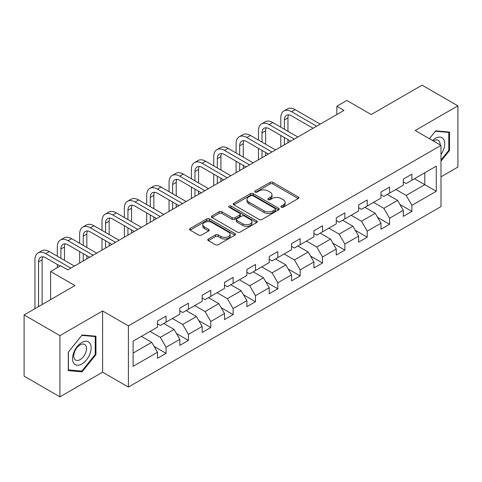 <?xml version="1.0" encoding="UTF-8"?>
<svg xmlns="http://www.w3.org/2000/svg" width="482" height="482" viewBox="0 0 482 482"><rect width="100%" height="100%" fill="white"/><g stroke="black" fill="none" stroke-linecap="round" stroke-linejoin="round"><path stroke-width="0.72" d="M281.295 207.194A1.392 0.801 0 0 0 283.265 207.194L298.207 198.566A1.988 1.151 0 0 0 298.792 197.759A1.988 1.151 0 0 0 298.207 196.945L272.896 182.329A1.988 1.151 0 0 0 270.083 182.329L255.141 190.956A1.392 0.801 0 0 0 254.731 191.523A1.392 0.801 0 0 0 255.141 192.095A1.392 0.801 0 0 0 257.111 192.095L259.045 190.974A6.362 3.675 0 0 1 268.046 190.974L270.155 192.198A6.362 3.675 0 0 1 272.017 194.794A6.362 3.675 0 0 1 270.155 197.391L268.221 198.506A1.392 0.801 0 0 0 267.811 199.078A1.392 0.801 0 0 0 268.221 199.644A1.392 0.801 0 0 0 270.185 199.644L272.119 198.53A6.362 3.675 0 0 1 281.12 198.53L283.229 199.747A6.362 3.675 0 0 1 285.097 202.344A6.362 3.675 0 0 1 283.229 204.94L281.295 206.055A1.392 0.801 0 0 0 280.892 206.627A1.392 0.801 0 0 0 281.295 207.194L281.295 206.055M208.351 239A1.988 1.151 0 0 0 207.766 239.813A1.988 1.151 0 0 0 208.351 240.62L215.448 244.723A1.988 1.151 0 0 0 218.262 244.723L234.855 235.144A1.988 1.151 0 0 0 235.439 234.33A1.988 1.151 0 0 0 234.855 233.517L209.543 218.906A1.988 1.151 0 0 0 206.73 218.906L190.137 228.486A1.988 1.151 0 0 0 189.559 229.299A1.988 1.151 0 0 0 190.137 230.107L198.717 235.059A1.988 1.151 0 0 0 201.53 235.059L208.628 230.962A1.988 1.151 0 0 0 209.212 230.149A1.988 1.151 0 0 0 208.628 229.336L204.374 226.883A5.32 3.073 0 0 1 202.82 224.708A5.32 3.073 0 0 1 206.103 221.871A5.32 3.073 0 0 1 211.899 222.539L228.564 232.161A5.32 3.073 0 0 1 230.125 234.33A5.32 3.073 0 0 1 226.835 237.168A5.32 3.073 0 0 1 221.039 236.505L218.262 234.897A1.988 1.151 0 0 0 215.448 234.897L208.351 239L208.351 240.62M440.994 176.816L457.9 167.055L457.9 105.847L422.081 85.169L371.224 114.535L346.871 100.473L336.846 106.263L344.003 110.396L67.793 269.866L60.63 265.733L50.604 271.523L50.604 299.641M59.919 335.623L59.919 396.831L102.606 372.182L102.606 310.974L59.919 335.623L24.1 314.945L74.957 285.579L50.604 271.523M102.606 310.974L128.393 325.862L440.994 145.383L440.994 206.591L128.393 387.07L128.393 325.862M457.9 105.847L415.207 130.495L440.994 145.383M259.183 219.473A1.988 1.151 0 0 0 261.997 219.473L278.59 209.893A1.988 1.151 0 0 0 279.174 209.08A1.988 1.151 0 0 0 278.59 208.272L253.279 193.656A1.988 1.151 0 0 0 250.465 193.656L233.872 203.235A1.988 1.151 0 0 0 233.288 204.049A1.988 1.151 0 0 0 233.872 204.862L259.183 219.473M229.577 207.495A1.392 0.801 0 0 1 230.992 207.694L230.992 206.037L256.725 220.895A1.988 1.151 0 0 1 257.304 221.708A1.988 1.151 0 0 1 256.725 222.521L240.132 232.101A1.988 1.151 0 0 1 237.319 232.101L212.008 217.484L212.008 215.864A1.988 1.151 0 0 0 211.423 216.671A1.988 1.151 0 0 0 212.008 217.484M212.008 215.864L219.105 211.761A1.988 1.151 0 0 1 221.919 211.761L232.185 217.689A1.988 1.151 0 0 0 234.999 217.689L239.711 214.966A1.988 1.151 0 0 0 240.289 214.159A1.988 1.151 0 0 0 239.711 213.345L229.022 207.176A1.392 0.801 0 0 1 228.613 206.603A1.392 0.801 0 0 1 229.474 205.862A1.392 0.801 0 0 1 230.992 206.037M59.919 396.831L24.1 376.153L24.1 314.945M154.113 346.419L166.073 353.324L166.073 347.287L179.828 339.346L179.828 345.383L188.42 340.419L188.42 334.381L202.175 326.441L202.175 332.478L210.773 327.519L210.773 321.482L224.528 313.541L224.528 319.578L233.119 314.613L233.119 308.576L246.874 300.635L246.874 306.673L255.472 301.714L255.472 295.671L269.221 287.73L269.221 293.773L277.819 288.808L277.819 282.771L291.574 274.83L291.574 280.867L300.166 275.903L300.166 269.866L313.921 261.925L313.921 267.962L322.518 263.003L322.518 256.966L336.267 249.025L336.267 255.062L344.865 250.098L344.865 244.061L358.62 236.12L358.62 242.157L367.212 237.198L367.212 231.155L380.967 223.214L380.967 229.257L389.564 224.293L389.564 218.256L403.32 210.315L403.32 216.352L411.911 211.387L411.911 205.35L436.27 191.288L436.27 166.145L424.805 172.761L424.805 184.672L436.27 191.288M166.073 353.324L157.475 358.289L157.475 352.246L133.122 366.308L133.122 341.166L157.475 327.103L157.475 321.066L166.073 316.102L166.073 322.139L179.828 314.198L179.828 308.161L188.42 303.202L188.42 309.239L202.175 301.298L202.175 295.261L210.773 290.297L210.773 296.334L224.528 288.393L224.528 282.356L233.119 277.391L233.119 283.434L246.874 275.493L246.874 269.45L255.472 264.491L255.472 270.529L269.221 262.588L269.221 256.551L277.819 251.586L277.819 257.623L291.574 249.682L291.574 243.645L300.166 238.686L300.166 244.723L313.921 236.783L313.921 230.745L322.518 225.781L322.518 231.818L336.267 223.877L336.267 217.84L344.865 212.875L344.865 218.918L358.62 210.977L358.62 204.934L367.212 199.976L367.212 206.013L380.967 198.072L380.967 192.035L389.564 187.07L389.564 193.107L403.32 185.166L403.32 179.129L411.911 174.171L411.911 180.208L436.27 166.145M163.784 323.464L174.098 329.417L160.343 337.358L150.029 331.405M157.475 323.796L160.343 325.446L166.073 322.139M160.343 337.358L166.073 347.287M174.098 329.417L179.828 339.346M186.13 310.559L196.445 316.517L182.69 324.458L172.375 318.5M179.828 310.89L182.69 312.547L188.42 309.239M182.69 324.458L188.42 334.381M196.445 316.517L202.175 326.441M208.477 297.659L218.792 303.612L205.043 311.553L194.728 305.6M202.175 297.99L205.043 299.641L210.773 296.334M205.043 311.553L210.773 321.482M218.792 303.612L224.528 313.541M230.83 284.754L241.145 290.712L227.39 298.653L217.075 292.695M224.528 285.085L227.39 286.742L233.119 283.434M227.39 298.653L233.119 308.576M241.145 290.712L246.874 300.635M253.177 271.854L263.491 277.807L249.736 285.748L239.421 279.789M246.874 272.179L249.736 273.836L255.472 270.529M249.736 285.748L255.472 295.671M263.491 277.807L269.221 287.73M275.523 258.948L285.844 264.901L272.089 272.842L261.774 266.889M269.221 259.28L272.089 260.931L277.819 257.623M272.089 272.842L277.819 282.771M285.844 264.901L291.574 274.83M297.876 246.043L308.191 252.002L294.436 259.943L284.121 253.984M291.574 246.374L294.436 248.031L300.166 244.723M294.436 259.943L300.166 269.866M308.191 252.002L313.921 261.925M320.223 233.143L330.538 239.096L316.788 247.037L306.474 241.084M313.921 233.475L316.788 235.126L322.518 231.818M316.788 247.037L322.518 256.966M330.538 239.096L336.267 249.025M342.575 220.238L352.89 226.197L339.135 234.138L328.82 228.179M336.267 220.569L339.135 222.226L344.865 218.918M339.135 234.138L344.865 244.061M352.89 226.197L358.62 236.12M364.922 207.338L375.237 213.291L361.482 221.232L351.167 215.279M358.62 207.67L361.482 209.321L367.212 206.013M361.482 221.232L367.212 231.155M375.237 213.291L380.967 223.214M387.269 194.433L397.584 200.385L383.835 208.326L373.52 202.374M380.967 194.764L383.835 196.421L389.564 193.107M383.835 208.326L389.564 218.256M397.584 200.385L403.32 210.315M414.49 178.72L424.805 184.672L406.181 195.427L395.867 189.468M403.32 181.859L406.181 183.515L411.911 180.208M406.181 195.427L411.911 205.35M102.606 372.182L128.393 387.07M336.846 106.263L336.846 114.535M133.122 353.077L151.746 342.322L141.431 336.37M151.746 342.322L157.475 352.246M399.952 204.482L411.911 211.387M377.599 217.388L389.564 224.293M355.252 230.288L367.212 237.198M332.905 243.193L344.865 250.098M310.553 256.093L322.518 263.003M288.206 268.998L300.166 275.903M265.859 281.904L277.819 288.808M243.506 294.803L255.472 301.714M221.16 307.709L233.119 314.613M198.807 320.608L210.773 327.519M176.46 333.514L188.42 340.419M440.994 161.108L449.519 150.505L449.519 132.074L435.692 130.839L429.39 138.683L435.409 131.249L448.802 132.442L448.802 150.306L440.994 160.018M68.299 370.604L82.121 371.839L95.948 354.644L95.948 336.207L82.121 334.972L68.299 352.173L68.299 370.604M448.802 150.095L449.519 150.505M95.231 354.228L95.948 354.644M80.663 370.995L82.121 371.839M281.856 207.393L283.229 206.597A6.362 3.675 0 0 0 285.097 204L285.097 202.344M272.017 194.794L272.017 196.445A6.362 3.675 0 0 1 270.155 199.048L268.775 199.843M298.183 198.584L272.896 183.985A1.988 1.151 0 0 0 270.083 183.985L255.695 192.288M278.566 209.911L253.279 195.312A1.988 1.151 0 0 0 250.465 195.312L233.897 204.874M275.077 209.652A1.392 0.801 0 0 0 275.481 209.08A1.392 0.801 0 0 0 275.077 208.513L252.857 195.686A1.392 0.801 0 0 0 250.887 195.686L248.851 196.861A6.362 3.675 0 0 0 246.983 199.464A6.362 3.675 0 0 0 248.851 202.06L264.034 210.827A6.362 3.675 0 0 0 273.035 210.827L275.077 209.652L275.077 211.303A1.392 0.801 0 0 0 275.481 210.736L275.481 209.08M246.983 199.464L246.983 201.115A6.362 3.675 0 0 0 248.851 203.711L248.851 202.06M275.077 211.303L273.035 212.484A6.362 3.675 0 0 1 264.034 212.484L248.851 203.711M212.032 217.503L219.105 213.418L219.105 211.761M240.289 214.159L240.289 215.809A1.988 1.151 0 0 1 239.711 216.623L234.999 219.34A1.988 1.151 0 0 1 232.185 219.34L221.919 213.418A1.988 1.151 0 0 0 219.105 213.418M230.992 207.694L256.695 222.533M242.838 223.835A5.32 3.073 0 0 0 248.634 224.504A5.32 3.073 0 0 0 251.917 221.666A5.32 3.073 0 0 0 250.363 219.497L244.488 216.105A1.988 1.151 0 0 0 241.675 216.105L236.963 218.822A1.988 1.151 0 0 0 236.385 219.635A1.988 1.151 0 0 0 236.963 220.449L242.838 223.835L242.838 225.492A5.32 3.073 0 0 0 248.634 226.16A5.32 3.073 0 0 0 251.917 223.323L251.917 221.666M236.385 219.635L236.385 221.292A1.988 1.151 0 0 0 236.963 222.1L236.963 220.449M242.838 225.492L236.963 222.1M230.125 234.33L230.125 235.987A5.32 3.073 0 0 1 226.835 238.825A5.32 3.073 0 0 1 221.039 238.156L218.262 236.554A1.988 1.151 0 0 0 215.448 236.554L208.375 240.638M202.82 224.708L202.82 226.365A5.32 3.073 0 0 0 204.374 228.534L204.374 226.883M208.628 229.336L208.628 230.962L204.374 228.534M234.83 235.156L209.543 220.557A1.988 1.151 0 0 0 206.73 220.557L190.167 230.125M280.801 127.17L280.801 117.909A15.195 8.772 60 0 1 283.946 110.95L287.525 108.884A15.195 8.772 60 0 1 295.123 109.637L320.223 124.127M283.946 110.95A15.195 8.772 60 0 1 291.544 111.704L316.644 126.194M313.059 128.26L291.544 115.843A10.128 5.85 -120 0 0 286.477 115.337A10.128 5.85 -120 0 0 284.38 119.976L284.38 129.236M288.598 114.873A10.128 5.85 -120 0 0 287.959 117.909L287.959 131.309M284.38 137.509L284.38 144.823M287.959 139.581L287.959 142.756M280.801 146.89L280.801 135.442M440.994 154.481A13.171 7.604 120 0 0 443.47 149.83A13.171 7.604 120 0 0 442.657 138.171A13.171 7.604 120 0 0 432.559 140.515M447.917 131.929L448.802 132.442M440.078 144.853A9.013 5.206 120 0 0 438.222 140.322A9.013 5.206 120 0 0 433.366 140.979M81.838 363.994A13.171 7.604 120 0 0 91.146 347.865A13.171 7.604 120 0 0 81.838 342.485A13.171 7.604 120 0 0 72.523 358.614A13.171 7.604 120 0 0 81.838 363.994M80.139 359.62A9.013 5.206 120 0 0 86.031 351.679A9.013 5.206 120 0 0 84.645 344.455A9.013 5.206 120 0 0 80.139 344.901A9.013 5.206 120 0 0 74.252 352.842A9.013 5.206 120 0 0 75.632 360.072A9.013 5.206 120 0 0 80.139 359.62M68.438 352.041L81.838 335.382L95.231 336.575L95.231 354.439L81.838 371.098L68.438 369.905L68.414 352.029M94.339 336.062L95.231 336.575M258.448 140.075L258.448 130.809A15.195 8.772 60 0 1 261.599 123.856L265.178 121.789A15.195 8.772 60 0 1 272.776 122.542L297.876 137.033M261.599 123.856A15.195 8.772 60 0 1 269.197 124.609L294.291 139.099M290.712 141.166L269.197 128.742A10.128 5.85 -120 0 0 264.13 128.242A10.128 5.85 -120 0 0 262.033 132.881L262.033 142.142M266.245 127.772A10.128 5.85 -120 0 0 265.612 130.809L265.612 144.208M262.033 150.414L262.033 157.722M265.612 152.481L265.612 155.656M258.448 159.795L258.448 148.348M236.102 152.975L236.102 143.714A15.195 8.772 60 0 1 239.247 136.755L242.832 134.689A15.195 8.772 60 0 1 250.429 135.442L275.523 149.932M239.247 136.755A15.195 8.772 60 0 1 246.844 137.509L271.944 151.999M268.366 154.071L246.844 141.648A10.128 5.85 -120 0 0 241.777 141.142A10.128 5.85 -120 0 0 239.681 145.781L239.681 155.047M243.898 140.678A10.128 5.85 -120 0 0 243.265 143.714L243.265 157.114M239.681 163.314L239.681 170.628M243.265 165.386L243.265 168.561M236.102 172.695L236.102 161.247M213.749 165.88L213.749 156.62A15.195 8.772 60 0 1 216.9 149.661L220.479 147.594A15.195 8.772 60 0 1 228.076 148.348L253.177 162.838M216.9 149.661A15.195 8.772 60 0 1 224.498 150.414L249.598 164.904M246.013 166.971L224.498 154.547A10.128 5.85 -120 0 0 219.43 154.047A10.128 5.85 -120 0 0 217.334 158.686L217.334 167.947M221.551 153.577A10.128 5.85 -120 0 0 220.913 156.62L220.913 170.013M217.334 176.219L217.334 183.534M220.913 178.286L220.913 181.461M213.749 185.6L213.749 174.153M191.402 178.786L191.402 169.519A15.195 8.772 60 0 1 194.547 162.567L198.132 160.494A15.195 8.772 60 0 1 205.73 161.247L230.83 175.737M194.547 162.567A15.195 8.772 60 0 1 202.145 163.314L227.245 177.81M223.666 179.876L202.145 167.453A10.128 5.85 -120 0 0 197.084 166.953A10.128 5.85 -120 0 0 194.981 171.586L194.981 180.852M199.199 166.483A10.128 5.85 -120 0 0 198.566 169.519L198.566 182.919M194.981 189.125L194.981 196.433M198.566 191.191L198.566 194.367M191.402 198.5L191.402 187.052M169.055 191.685L169.055 182.425A15.195 8.772 60 0 1 172.201 175.466L175.779 173.4A15.195 8.772 60 0 1 183.377 174.153L208.477 188.643M172.201 175.466A15.195 8.772 60 0 1 179.798 176.219L204.898 190.709M201.313 192.776L179.798 180.352A10.128 5.85 -120 0 0 174.731 179.852A10.128 5.85 -120 0 0 172.634 184.492L172.634 193.752M176.852 179.388A10.128 5.85 -120 0 0 176.219 182.425L176.219 195.825M172.634 202.024L172.634 209.339M176.219 204.091L176.219 207.272M169.055 211.405L169.055 199.958M146.703 204.591L146.703 195.324A15.195 8.772 60 0 1 149.854 188.372L153.433 186.305A15.195 8.772 60 0 1 161.03 187.052L186.13 201.548M149.854 188.372A15.195 8.772 60 0 1 157.451 189.125L182.551 203.615M178.967 205.681L157.451 193.258A10.128 5.85 -120 0 0 152.384 192.758A10.128 5.85 -120 0 0 150.288 197.397L150.288 206.657M154.499 192.288A10.128 5.85 -120 0 0 153.866 195.324L153.866 208.724M150.288 214.93L150.288 222.238M153.866 216.996L153.866 220.172M146.703 224.311L146.703 212.863M124.356 217.49L124.356 208.23A15.195 8.772 60 0 1 127.501 201.271L131.086 199.205A15.195 8.772 60 0 1 138.683 199.958L163.784 214.448M127.501 201.271A15.195 8.772 60 0 1 135.099 202.024L160.199 216.514M156.62 218.587L135.099 206.163A10.128 5.85 -120 0 0 130.038 205.657A10.128 5.85 -120 0 0 127.935 210.297L127.935 219.563M132.152 205.193A10.128 5.85 -120 0 0 131.52 208.23L131.52 221.63M127.935 227.829L127.935 235.144M131.52 229.902L131.52 233.077M124.356 237.21L124.356 225.763M102.009 230.396L102.009 221.13A15.195 8.772 60 0 1 105.154 214.177L108.733 212.11A15.195 8.772 60 0 1 116.331 212.863L141.431 227.353M105.154 214.177A15.195 8.772 60 0 1 112.752 214.93L137.852 229.42M134.267 231.487L112.752 219.063A10.128 5.85 -120 0 0 107.685 218.563A10.128 5.85 -120 0 0 105.588 223.202L105.588 232.463M109.806 218.093A10.128 5.85 -120 0 0 109.167 221.13L109.167 234.529M105.588 240.735L105.588 248.049M109.167 242.801L109.167 245.977M102.009 250.116L102.009 238.668M79.657 243.302L79.657 234.035A15.195 8.772 60 0 1 82.802 227.082L86.386 225.01A15.195 8.772 60 0 1 93.984 225.763L119.084 240.253M82.802 227.082A15.195 8.772 60 0 1 90.399 227.829L115.499 242.326M111.92 244.392L90.399 231.969A10.128 5.85 -120 0 0 85.338 231.468A10.128 5.85 -120 0 0 83.241 236.102L83.241 245.368M87.453 230.999A10.128 5.85 -120 0 0 86.82 234.035L86.82 247.435M83.241 253.64L83.241 260.949M86.82 255.707L86.82 258.882M79.657 263.015L79.657 251.568M57.31 256.201L57.31 246.941A15.195 8.772 60 0 1 60.455 239.982L64.04 237.915A15.195 8.772 60 0 1 71.637 238.668L96.731 253.158M60.455 239.982A15.195 8.772 60 0 1 68.052 240.735L93.153 255.225M89.574 257.292L68.052 244.868A10.128 5.85 -120 0 0 62.985 244.368A10.128 5.85 -120 0 0 60.889 249.007L60.889 258.268M65.106 243.904A10.128 5.85 -120 0 0 64.474 246.941L64.474 260.34M57.31 267.649L57.31 264.473M34.957 308.673L34.957 259.84A15.195 8.772 60 0 1 38.108 252.887L41.687 250.821A15.195 8.772 60 0 1 49.285 251.568L74.385 266.064M38.108 252.887A15.195 8.772 60 0 1 45.706 253.64L70.806 268.131M60.057 266.064L45.706 257.774A10.128 5.85 -120 0 0 40.639 257.274A10.128 5.85 -120 0 0 38.542 261.907L38.542 306.606M42.759 256.804A10.128 5.85 -120 0 0 42.121 259.84L42.121 304.54M283.229 206.597L283.229 204.94M268.221 199.644L268.221 198.506M270.155 199.048L270.155 197.391M255.141 192.095L255.141 190.956M270.083 183.985L270.083 182.329M272.896 183.985L272.896 182.329M298.207 198.566L298.207 196.945M233.872 204.862L233.872 203.235M250.465 195.312L250.465 193.656M253.279 195.312L253.279 193.656M278.59 209.893L278.59 208.272M264.034 212.484L264.034 210.827M273.035 212.484L273.035 210.827M221.919 213.418L221.919 211.761M232.185 219.34L232.185 217.689M234.999 219.34L234.999 217.689M239.711 216.623L239.711 214.966M256.725 222.521L256.725 220.895M215.448 236.554L215.448 234.897M218.262 236.554L218.262 234.897M221.039 238.156L221.039 236.505M190.137 230.107L190.137 228.486M206.73 220.557L206.73 218.906M209.543 220.557L209.543 218.906M234.855 235.144L234.855 233.517M295.123 109.637L291.544 111.704M287.959 117.909L284.38 119.976M272.776 122.542L269.197 124.609M265.612 130.809L262.033 132.881M250.429 135.442L246.844 137.509M243.265 143.714L239.681 145.781M228.076 148.348L224.498 150.414M220.913 156.62L217.334 158.686M205.73 161.247L202.145 163.314M198.566 169.519L194.981 171.586M183.377 174.153L179.798 176.219M176.219 182.425L172.634 184.492M161.03 187.052L157.451 189.125M153.866 195.324L150.288 197.397M138.683 199.958L135.099 202.024M131.52 208.23L127.935 210.297M116.331 212.863L112.752 214.93M109.167 221.13L105.588 223.202M93.984 225.763L90.399 227.829M86.82 234.035L83.241 236.102M71.637 238.668L68.052 240.735M64.474 246.941L60.889 249.007M49.285 251.568L45.706 253.64M42.121 259.84L38.542 261.907"/></g></svg>
